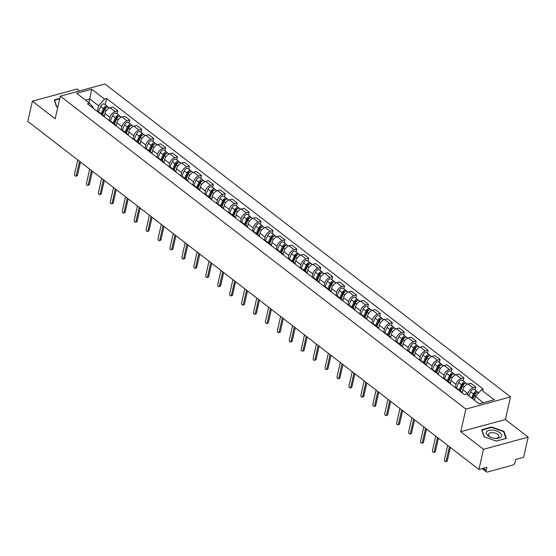 <?xml version="1.0" encoding="UTF-8"?>
<svg xmlns="http://www.w3.org/2000/svg" width="556" height="556" viewBox="0 0 556 556"><rect width="100%" height="100%" fill="white"/><g stroke="black" fill="none" stroke-linecap="round" stroke-linejoin="round"><path stroke-width="0.83" d="M79.536 90.92L77.069 89.016L32.387 101.192L27.8 121.382L478.931 469.486L483.518 449.297L528.2 437.12L505.404 419.537L510.547 396.908L105.008 83.984L60.319 96.16L465.858 409.084L460.722 431.706L483.518 449.297M528.2 437.12L523.613 457.31L515.704 459.464L514.988 462.613A2.398 1.418 127.7 0 1 512.743 465.129L487.452 472.016A2.398 1.418 127.7 0 1 486.444 471.884L482.184 468.597M32.387 101.192L55.183 118.782L60.319 96.16M483.296 468.291L486.125 470.473L486.841 467.332L478.931 469.486M486.125 470.473A2.398 1.418 127.7 0 0 486.444 471.884M467.638 394.962L467.937 393.648A5.511 3.266 -52.3 0 1 473.107 387.859L475.832 387.115L470.786 383.223L468.062 383.967A5.511 3.266 127.7 0 0 462.891 389.749L462.231 392.626M460.278 391.48A5.511 3.266 -52.3 0 1 461.654 391.91A5.511 3.266 -52.3 0 1 462.418 393.134M475.151 390.117L475.832 387.115M461.654 391.91L456.601 388.012A5.511 3.266 127.7 0 0 455.225 387.581M455.288 387.581L456.003 384.439A5.511 3.266 -52.3 0 1 461.174 378.65L463.899 377.906L458.853 374.014L456.128 374.758A5.511 3.266 127.7 0 0 450.958 380.54L450.304 383.418M448.344 382.271A5.511 3.266 -52.3 0 1 449.721 382.702A5.511 3.266 -52.3 0 1 450.492 383.925M463.217 380.916L463.899 377.906M449.721 382.702L444.675 378.81A5.511 3.266 127.7 0 0 443.292 378.372M443.354 378.372L444.07 375.23A5.511 3.266 -52.3 0 1 449.241 369.448L451.965 368.704L446.92 364.805L444.195 365.549A5.511 3.266 127.7 0 0 439.025 371.338L438.371 374.216M436.411 373.062A5.511 3.266 -52.3 0 1 437.787 373.493A5.511 3.266 -52.3 0 1 438.559 374.716M451.284 371.707L451.965 368.704M437.787 373.493L432.742 369.601A5.511 3.266 127.7 0 0 431.359 369.163M431.428 369.17L432.137 366.022A5.511 3.266 -52.3 0 1 437.308 360.239L440.039 359.496L434.987 355.597L432.262 356.34A5.511 3.266 127.7 0 0 427.091 362.13L426.438 365.007M424.478 363.853A5.511 3.266 -52.3 0 1 425.854 364.291A5.511 3.266 -52.3 0 1 426.626 365.514M439.351 362.498L440.039 359.496M425.854 364.291L420.809 360.392A5.511 3.266 127.7 0 0 419.432 359.961M419.495 359.961L420.204 356.82A5.511 3.266 -52.3 0 1 425.382 351.031L428.106 350.287L423.053 346.395L420.329 347.132A5.511 3.266 127.7 0 0 415.158 352.921L414.505 355.798M412.545 354.645A5.511 3.266 -52.3 0 1 413.921 355.082A5.511 3.266 -52.3 0 1 414.693 356.306M427.425 353.289L428.106 350.287M413.921 355.082L408.875 351.183A5.511 3.266 127.7 0 0 407.499 350.753M407.562 350.753L408.278 347.611A5.511 3.266 -52.3 0 1 413.449 341.822L416.173 341.078L411.127 337.186L408.396 337.93A5.511 3.266 127.7 0 0 403.225 343.712L402.572 346.59M400.612 345.443A5.511 3.266 -52.3 0 1 401.995 345.874A5.511 3.266 -52.3 0 1 402.759 347.097M415.492 344.081L416.173 341.078M401.995 345.874L396.942 341.982A5.511 3.266 127.7 0 0 395.566 341.544M395.629 341.544L396.345 338.402A5.511 3.266 -52.3 0 1 401.515 332.613L404.24 331.876L399.194 327.977L396.463 328.721A5.511 3.266 127.7 0 0 391.292 334.51L390.639 337.388M388.679 336.234A5.511 3.266 -52.3 0 1 390.062 336.665A5.511 3.266 -52.3 0 1 390.826 337.888M403.559 334.879L404.24 331.876M390.062 336.665L385.009 332.773A5.511 3.266 127.7 0 0 383.633 332.335M383.696 332.335L384.411 329.194A5.511 3.266 -52.3 0 1 389.582 323.411L392.307 322.668L387.261 318.769L384.537 319.512A5.511 3.266 127.7 0 0 379.366 325.302L378.705 328.179M376.753 327.025A5.511 3.266 -52.3 0 1 378.129 327.463A5.511 3.266 -52.3 0 1 378.893 328.679M391.626 325.67L392.307 322.668M378.129 327.463L373.076 323.564A5.511 3.266 127.7 0 0 371.7 323.133M371.762 323.133L372.478 319.992A5.511 3.266 -52.3 0 1 377.649 314.203L380.373 313.459L375.328 309.567L372.603 310.304A5.511 3.266 127.7 0 0 367.433 316.093L366.779 318.97M364.819 317.817A5.511 3.266 -52.3 0 1 366.195 318.254A5.511 3.266 -52.3 0 1 366.967 319.478M379.692 316.461L380.373 313.459M366.195 318.254L361.15 314.355A5.511 3.266 127.7 0 0 359.767 313.925M359.829 313.925L360.545 310.783A5.511 3.266 -52.3 0 1 365.716 304.994L368.44 304.25L363.395 300.358L360.67 301.102A5.511 3.266 127.7 0 0 355.499 306.884L354.846 309.761M352.886 308.615A5.511 3.266 -52.3 0 1 354.262 309.046A5.511 3.266 -52.3 0 1 355.034 310.269M367.759 307.253L368.44 304.25M354.262 309.046L349.217 305.147A5.511 3.266 127.7 0 0 347.834 304.716M347.903 304.716L348.612 301.574A5.511 3.266 -52.3 0 1 353.783 295.785L356.514 295.041L351.461 291.149L348.737 291.893A5.511 3.266 127.7 0 0 343.566 297.675L342.913 300.56M340.953 299.406A5.511 3.266 -52.3 0 1 342.329 299.837A5.511 3.266 -52.3 0 1 343.101 301.06M355.826 298.051L356.514 295.041M342.329 299.837L337.284 295.945A5.511 3.266 127.7 0 0 335.907 295.507M335.97 295.507L336.679 292.366A5.511 3.266 -52.3 0 1 341.857 286.583L344.581 285.84L339.528 281.941L336.804 282.684A5.511 3.266 127.7 0 0 331.633 288.474L330.98 291.351M329.02 290.197A5.511 3.266 -52.3 0 1 330.396 290.628A5.511 3.266 -52.3 0 1 331.167 291.851M343.9 288.842L344.581 285.84M330.396 290.628L325.35 286.736A5.511 3.266 127.7 0 0 323.974 286.305M324.037 286.305L324.753 283.157A5.511 3.266 -52.3 0 1 329.923 277.375L332.648 276.631L327.595 272.732L324.871 273.476A5.511 3.266 127.7 0 0 319.7 279.265L319.047 282.142M317.087 280.988A5.511 3.266 -52.3 0 1 318.463 281.426A5.511 3.266 -52.3 0 1 319.234 282.65M331.967 279.633L332.648 276.631M318.463 281.426L313.417 277.527A5.511 3.266 127.7 0 0 312.041 277.096M312.104 277.096L312.82 273.955A5.511 3.266 -52.3 0 1 317.99 268.166L320.715 267.422L315.669 263.53L312.938 264.274A5.511 3.266 127.7 0 0 307.767 270.056L307.114 272.933M305.154 271.78A5.511 3.266 -52.3 0 1 306.537 272.218A5.511 3.266 -52.3 0 1 307.301 273.441M320.034 270.425L320.715 267.422M306.537 272.218L301.484 268.319A5.511 3.266 127.7 0 0 300.108 267.888M300.17 267.888L300.886 264.746A5.511 3.266 -52.3 0 1 306.057 258.957L308.782 258.213L303.736 254.321L301.011 255.065A5.511 3.266 127.7 0 0 295.834 260.847L295.18 263.725M293.227 262.578A5.511 3.266 -52.3 0 1 294.604 263.009A5.511 3.266 -52.3 0 1 295.368 264.232M308.1 261.216L308.782 258.213M294.604 263.009L289.551 259.117A5.511 3.266 127.7 0 0 288.175 258.679M288.237 258.679L288.953 255.538A5.511 3.266 -52.3 0 1 294.124 249.748L296.848 249.012L291.803 245.113L289.078 245.856A5.511 3.266 127.7 0 0 283.907 251.646L283.254 254.523M281.294 253.369A5.511 3.266 -52.3 0 1 282.67 253.8A5.511 3.266 -52.3 0 1 283.442 255.023M296.167 252.014L296.848 249.012M282.67 253.8L277.625 249.908A5.511 3.266 127.7 0 0 276.242 249.47M276.304 249.477L277.02 246.329A5.511 3.266 -52.3 0 1 282.191 240.546L284.915 239.803L279.87 235.904L277.145 236.647A5.511 3.266 127.7 0 0 271.974 242.437L271.321 245.314M269.361 244.16A5.511 3.266 -52.3 0 1 270.737 244.598A5.511 3.266 -52.3 0 1 271.509 245.815M284.234 242.805L284.915 239.803M270.737 244.598L265.692 240.699A5.511 3.266 127.7 0 0 264.308 240.268M264.378 240.268L265.087 237.127A5.511 3.266 -52.3 0 1 270.258 231.338L272.989 230.594L267.936 226.702L265.212 227.439A5.511 3.266 127.7 0 0 260.041 233.228L259.388 236.105M257.428 234.952A5.511 3.266 -52.3 0 1 258.804 235.39A5.511 3.266 -52.3 0 1 259.576 236.613M272.301 233.596L272.989 230.594M258.804 235.39L253.758 231.491A5.511 3.266 127.7 0 0 252.382 231.06M252.445 231.06L253.154 227.918A5.511 3.266 -52.3 0 1 258.325 222.129L261.056 221.385L256.003 217.493L253.279 218.237A5.511 3.266 127.7 0 0 248.108 224.019L247.455 226.897M245.495 225.75A5.511 3.266 -52.3 0 1 246.871 226.181A5.511 3.266 -52.3 0 1 247.642 227.404M260.375 224.388L261.056 221.385M246.871 226.181L241.825 222.289A5.511 3.266 127.7 0 0 240.449 221.851M240.512 221.851L241.228 218.71A5.511 3.266 -52.3 0 1 246.398 212.92L249.123 212.177L244.07 208.285L241.346 209.028A5.511 3.266 127.7 0 0 236.175 214.811L235.522 217.695M233.562 216.541A5.511 3.266 -52.3 0 1 234.938 216.972A5.511 3.266 -52.3 0 1 235.709 218.195M248.442 215.186L249.123 212.177M234.938 216.972L229.892 213.08A5.511 3.266 127.7 0 0 228.516 212.642M228.579 212.642L229.294 209.501A5.511 3.266 -52.3 0 1 234.465 203.718L237.19 202.975L232.144 199.076L229.413 199.819A5.511 3.266 127.7 0 0 224.242 205.609L223.588 208.486M221.629 207.332A5.511 3.266 -52.3 0 1 223.012 207.763A5.511 3.266 -52.3 0 1 223.776 208.986M236.508 205.977L237.19 202.975M223.012 207.763L217.959 203.871A5.511 3.266 127.7 0 0 216.583 203.44M216.645 203.44L217.361 200.292A5.511 3.266 -52.3 0 1 222.532 194.51L225.256 193.766L220.211 189.867L217.486 190.611A5.511 3.266 127.7 0 0 212.309 196.4L211.655 199.277M209.695 198.124A5.511 3.266 -52.3 0 1 211.078 198.561A5.511 3.266 -52.3 0 1 211.843 199.785M224.575 196.768L225.256 193.766M211.078 198.561L206.026 194.663A5.511 3.266 127.7 0 0 204.65 194.232M204.712 194.232L205.428 191.09A5.511 3.266 -52.3 0 1 210.599 185.301L213.323 184.557L208.278 180.665L205.553 181.409A5.511 3.266 127.7 0 0 200.382 187.191L199.729 190.069M197.769 188.915A5.511 3.266 -52.3 0 1 199.145 189.353A5.511 3.266 -52.3 0 1 199.917 190.576M212.642 187.56L213.323 184.557M199.145 189.353L194.1 185.454A5.511 3.266 127.7 0 0 192.717 185.023M192.779 185.023L193.495 181.881A5.511 3.266 -52.3 0 1 198.666 176.092L201.39 175.349L196.344 171.456L193.62 172.2A5.511 3.266 127.7 0 0 188.449 177.983L187.796 180.86M185.836 179.713A5.511 3.266 -52.3 0 1 187.212 180.144A5.511 3.266 -52.3 0 1 187.984 181.367M200.709 178.351L201.39 175.349M187.212 180.144L182.166 176.252A5.511 3.266 127.7 0 0 180.783 175.814M180.853 175.814L181.562 172.673A5.511 3.266 -52.3 0 1 186.733 166.883L189.464 166.147L184.411 162.248L181.687 162.991A5.511 3.266 127.7 0 0 176.516 168.781L175.863 171.658M173.903 170.504A5.511 3.266 -52.3 0 1 175.279 170.935A5.511 3.266 -52.3 0 1 176.05 172.158M188.776 169.149L189.464 166.147M175.279 170.935L170.233 167.043A5.511 3.266 127.7 0 0 168.857 166.605M168.92 166.612L169.629 163.464A5.511 3.266 -52.3 0 1 174.799 157.682L177.531 156.938L172.478 153.039L169.754 153.783A5.511 3.266 127.7 0 0 164.583 159.572L163.93 162.449M161.97 161.296A5.511 3.266 -52.3 0 1 163.346 161.733A5.511 3.266 -52.3 0 1 164.117 162.95M176.843 159.94L177.531 156.938M163.346 161.733L158.3 157.834A5.511 3.266 127.7 0 0 156.924 157.404M156.987 157.404L157.702 154.262A5.511 3.266 -52.3 0 1 162.873 148.473L165.598 147.729L160.545 143.837L157.821 144.574A5.511 3.266 127.7 0 0 152.65 150.363L151.996 153.241M150.037 152.087A5.511 3.266 -52.3 0 1 151.413 152.525A5.511 3.266 -52.3 0 1 152.184 153.748M164.917 150.732L165.598 147.729M151.413 152.525L146.367 148.626A5.511 3.266 127.7 0 0 144.991 148.195M145.053 148.195L145.769 145.053A5.511 3.266 -52.3 0 1 150.94 139.264L153.664 138.52L148.619 134.628L145.887 135.372A5.511 3.266 127.7 0 0 140.717 141.154L140.063 144.032M138.103 142.885A5.511 3.266 -52.3 0 1 139.486 143.316A5.511 3.266 -52.3 0 1 140.251 144.539M152.983 141.523L153.664 138.52M139.486 143.316L134.434 139.424A5.511 3.266 127.7 0 0 133.058 138.986M133.12 138.986L133.836 135.845A5.511 3.266 -52.3 0 1 139.007 130.055L141.731 129.319L136.686 125.42L133.961 126.163A5.511 3.266 127.7 0 0 128.784 131.953L128.13 134.83M126.17 133.676A5.511 3.266 -52.3 0 1 127.553 134.107A5.511 3.266 -52.3 0 1 128.318 135.33M141.05 132.321L141.731 129.319M127.553 134.107L122.501 130.215A5.511 3.266 127.7 0 0 121.125 129.777M121.187 129.777L121.903 126.636A5.511 3.266 -52.3 0 1 127.074 120.854L129.798 120.11L124.752 116.211L122.028 116.955A5.511 3.266 127.7 0 0 116.857 122.744L116.204 125.621M114.244 124.468A5.511 3.266 -52.3 0 1 115.62 124.898A5.511 3.266 -52.3 0 1 116.392 126.122M129.117 123.112L129.798 120.11M115.62 124.898L110.568 121.006A5.511 3.266 127.7 0 0 109.191 120.576M109.254 120.576L109.97 117.427A5.511 3.266 -52.3 0 1 115.141 111.645L117.865 110.901L112.819 107.002L110.095 107.746A5.511 3.266 127.7 0 0 104.924 113.535L104.271 116.412M102.311 115.259A5.511 3.266 -52.3 0 1 103.687 115.697A5.511 3.266 -52.3 0 1 104.459 116.92M117.184 113.904L117.865 110.901M103.687 115.697L98.641 111.798A5.511 3.266 127.7 0 0 97.258 111.367M483.393 402.711L475.373 396.525L474.518 400.278M475.373 396.525L481.329 389.853L494.18 399.771L479.168 403.864L466.317 393.947L464.218 394.517L87.438 103.784L89.537 103.214L76.686 93.297L91.698 89.203L104.549 99.121L98.593 105.786L89.794 99.003L85.568 100.149M481.329 389.853L483.428 389.283L106.648 98.551L104.549 99.121M510.547 396.908L465.858 409.084M505.404 419.537L460.722 431.706M481.642 429.718L484.047 436.773L496.404 441.11L506.363 438.399L503.958 431.345L491.601 427.008L481.642 429.718M59.812 98.391L54.224 99.913L56.629 106.967L57.775 107.371M88.946 102.756L91.698 89.203M97.321 111.367L98.593 105.786M89.537 103.214L93.054 107.301L92.894 107.996M105.251 104.695L106.648 98.551M491.497 427.467L491.601 427.008M503.778 432.144L503.958 431.345M450.353 447.434L447.358 460.632A1.376 0.876 74.8 0 1 446.843 461.278L445.683 461.598A1.376 0.876 -105.2 0 0 446.197 460.945L449.429 446.725M447.67 445.363L444.439 459.59A1.376 0.876 -105.2 0 0 444.703 461.035A1.376 0.876 -105.2 0 0 445.683 461.598M472.885 399.013L474.65 394.989A2.995 1.772 -52.3 0 1 478.487 392.696L478.667 392.835M472.378 398.624L474.393 394.023A1.439 0.855 -52.3 0 1 476.235 392.925A1.439 0.855 -52.3 0 1 476.297 392.981M471.585 398.013L473.351 393.982A2.995 1.772 -52.3 0 1 477.187 391.688A2.995 1.772 -52.3 0 1 477.632 392.46M468.833 395.886L470.598 391.862A2.995 1.772 -52.3 0 1 474.435 389.568L477.187 391.688M438.427 438.232L435.424 451.423A1.376 0.876 74.8 0 1 434.91 452.077L433.75 452.389A1.376 0.876 -105.2 0 0 434.264 451.736L437.496 437.516M435.737 436.154L432.505 450.381A1.376 0.876 -105.2 0 0 432.776 451.833A1.376 0.876 -105.2 0 0 433.75 452.389M426.494 429.023L423.491 442.215A1.376 0.876 74.8 0 1 422.977 442.868L421.816 443.181A1.376 0.876 -105.2 0 0 422.331 442.534L425.562 428.308M423.804 426.952L420.572 441.172A1.376 0.876 -105.2 0 0 420.843 442.625A1.376 0.876 -105.2 0 0 421.816 443.181M501.164 436.794A7.791 3.871 12.8 0 0 496.501 430.976A7.791 3.871 12.8 0 0 486.743 431.734A7.791 3.871 12.8 0 0 492.102 437.774A7.791 3.871 12.8 0 0 494.11 438.232A7.791 3.871 12.8 0 0 501.164 436.794M493.937 438.204A5.338 2.648 12.8 0 0 498.621 437.197A5.338 2.648 12.8 0 0 498.885 436.648A5.338 2.648 12.8 0 0 494.854 433.034A5.338 2.648 12.8 0 0 488.745 433.729A5.338 2.648 12.8 0 0 488.481 434.285A5.338 2.648 12.8 0 0 492.275 437.829M484.297 436.863L481.982 430.059L491.629 427.432L503.604 431.637L505.932 438.469L496.327 441.082M481.892 430.455L481.982 430.059M56.879 107.058L54.564 100.254L59.707 98.85M54.474 100.643L54.564 100.254M460.437 390.972L462.717 385.781A2.995 1.772 -52.3 0 1 466.553 383.487L467.45 384.175M459.93 390.583L462.46 384.815A1.439 0.855 -52.3 0 1 464.302 383.716A1.439 0.855 -52.3 0 1 464.364 383.772M459.138 389.971L461.417 384.773A2.995 1.772 -52.3 0 1 465.254 382.486A2.995 1.772 -52.3 0 1 465.699 383.258M456.379 387.866L458.665 382.653A2.995 1.772 -52.3 0 1 462.502 380.36L465.254 382.486M448.511 381.77L450.791 376.572A2.995 1.772 -52.3 0 1 454.62 374.278L455.517 374.966M447.997 381.374L450.527 375.613A1.439 0.855 -52.3 0 1 452.369 374.508A1.439 0.855 -52.3 0 1 452.431 374.57M447.212 380.763L449.491 375.571A2.995 1.772 -52.3 0 1 453.321 373.278A2.995 1.772 -52.3 0 1 453.765 374.049M444.446 378.657L446.732 373.444A2.995 1.772 -52.3 0 1 450.568 371.151L453.321 373.278M414.561 419.815L411.565 433.006A1.376 0.876 74.8 0 1 411.044 433.659L409.883 433.979A1.376 0.876 -105.2 0 0 410.397 433.326L413.629 419.099M411.871 417.744L408.639 431.97A1.376 0.876 -105.2 0 0 408.91 433.416A1.376 0.876 -105.2 0 0 409.883 433.979M402.627 410.606L399.632 423.804A1.376 0.876 74.8 0 1 399.111 424.45L397.95 424.77A1.376 0.876 -105.2 0 0 398.471 424.117L401.703 409.89M399.938 408.535L396.706 422.762A1.376 0.876 -105.2 0 0 396.977 424.207A1.376 0.876 -105.2 0 0 397.95 424.77M390.694 401.404L387.699 414.595A1.376 0.876 74.8 0 1 387.178 415.242L386.017 415.561A1.376 0.876 -105.2 0 0 386.538 414.908L389.77 400.688M388.012 399.326L384.78 413.553A1.376 0.876 -105.2 0 0 385.044 414.998A1.376 0.876 -105.2 0 0 386.017 415.561M436.578 372.562L438.858 367.363A2.995 1.772 -52.3 0 1 442.687 365.07L443.584 365.765M436.071 372.166L438.601 366.404A1.439 0.855 -52.3 0 1 440.435 365.306A1.439 0.855 -52.3 0 1 440.498 365.361M435.278 371.554L437.558 366.362A2.995 1.772 -52.3 0 1 441.388 364.069A2.995 1.772 -52.3 0 1 441.832 364.84M432.512 369.448L434.799 364.236A2.995 1.772 -52.3 0 1 438.635 361.942L441.388 364.069M424.645 363.353L426.925 358.154A2.995 1.772 -52.3 0 1 430.761 355.868L431.651 356.556M424.138 362.964L426.667 357.195A1.439 0.855 -52.3 0 1 428.509 356.097A1.439 0.855 -52.3 0 1 428.572 356.153M423.345 362.352L425.625 357.154A2.995 1.772 -52.3 0 1 429.461 354.86A2.995 1.772 -52.3 0 1 429.899 355.631M420.579 360.246L422.873 355.027A2.995 1.772 -52.3 0 1 426.702 352.74L429.461 354.86M412.712 354.144L414.991 348.953A2.995 1.772 -52.3 0 1 418.828 346.659L419.717 347.347M412.204 353.755L414.734 347.986A1.439 0.855 -52.3 0 1 416.576 346.888A1.439 0.855 -52.3 0 1 416.639 346.944M411.412 353.143L413.692 347.945A2.995 1.772 -52.3 0 1 417.528 345.658A2.995 1.772 -52.3 0 1 417.966 346.423M408.653 351.038L410.94 345.825A2.995 1.772 -52.3 0 1 414.769 343.532L417.528 345.658M378.761 392.195L375.766 405.387A1.376 0.876 74.8 0 1 375.251 406.04L374.084 406.353A1.376 0.876 -105.2 0 0 374.605 405.706L377.837 391.48M376.078 390.124L372.847 404.344A1.376 0.876 -105.2 0 0 373.111 405.797A1.376 0.876 -105.2 0 0 374.084 406.353M400.779 344.942L403.058 339.744A2.995 1.772 -52.3 0 1 406.895 337.45L407.791 338.138M400.271 344.546L402.801 338.785A1.439 0.855 -52.3 0 1 404.643 337.68A1.439 0.855 -52.3 0 1 404.705 337.735M399.479 343.935L401.759 338.743A2.995 1.772 -52.3 0 1 405.595 336.45A2.995 1.772 -52.3 0 1 406.033 337.221M396.72 341.829L399.006 336.616A2.995 1.772 -52.3 0 1 402.843 334.323L405.595 336.45M366.828 382.987L363.832 396.178A1.376 0.876 74.8 0 1 363.318 396.831L362.158 397.144A1.376 0.876 -105.2 0 0 362.672 396.497L365.904 382.271M364.145 380.916L360.913 395.135A1.376 0.876 -105.2 0 0 361.178 396.588A1.376 0.876 -105.2 0 0 362.158 397.144M388.846 335.734L391.125 330.535A2.995 1.772 -52.3 0 1 394.962 328.242L395.858 328.937M388.338 335.337L390.868 329.576A1.439 0.855 -52.3 0 1 392.71 328.471A1.439 0.855 -52.3 0 1 392.772 328.533M387.546 334.726L389.825 329.534A2.995 1.772 -52.3 0 1 393.662 327.241A2.995 1.772 -52.3 0 1 394.107 328.012M384.787 332.62L387.073 327.408A2.995 1.772 -52.3 0 1 390.91 325.114L393.662 327.241M354.902 373.778L351.899 386.969A1.376 0.876 74.8 0 1 351.385 387.622L350.224 387.942A1.376 0.876 -105.2 0 0 350.739 387.289L353.97 373.062M352.212 371.707L348.98 385.933A1.376 0.876 -105.2 0 0 349.251 387.379A1.376 0.876 -105.2 0 0 350.224 387.942M376.912 326.525L379.192 321.326A2.995 1.772 -52.3 0 1 383.028 319.04L383.925 319.728M376.405 326.136L378.935 320.367A1.439 0.855 -52.3 0 1 380.777 319.269A1.439 0.855 -52.3 0 1 380.839 319.325M375.613 325.524L377.892 320.325A2.995 1.772 -52.3 0 1 381.729 318.032A2.995 1.772 -52.3 0 1 382.174 318.803M372.854 323.411L375.14 318.199A2.995 1.772 -52.3 0 1 378.977 315.905L381.729 318.032M342.969 364.576L339.966 377.767A1.376 0.876 74.8 0 1 339.452 378.414L338.291 378.733A1.376 0.876 -105.2 0 0 338.806 378.08L342.037 363.86M340.279 362.498L337.047 376.725A1.376 0.876 -105.2 0 0 337.318 378.17A1.376 0.876 -105.2 0 0 338.291 378.733M364.986 317.316L367.266 312.125A2.995 1.772 -52.3 0 1 371.095 309.831L371.992 310.519M364.472 316.927L367.002 311.158A1.439 0.855 -52.3 0 1 368.843 310.06A1.439 0.855 -52.3 0 1 368.906 310.116M363.68 316.315L365.959 311.117A2.995 1.772 -52.3 0 1 369.796 308.823A2.995 1.772 -52.3 0 1 370.24 309.595M360.92 314.209L363.207 308.997A2.995 1.772 -52.3 0 1 367.043 306.703L369.796 308.823M331.035 355.367L328.04 368.558A1.376 0.876 74.8 0 1 327.519 369.212L326.358 369.525A1.376 0.876 -105.2 0 0 326.872 368.871L330.104 354.652M328.346 353.289L325.114 367.516A1.376 0.876 -105.2 0 0 325.385 368.969A1.376 0.876 -105.2 0 0 326.358 369.525M353.053 308.107L355.333 302.916A2.995 1.772 -52.3 0 1 359.162 300.622L360.059 301.31M352.546 307.718L355.075 301.95A1.439 0.855 -52.3 0 1 356.91 300.852A1.439 0.855 -52.3 0 1 356.973 300.907M351.753 307.107L354.033 301.908A2.995 1.772 -52.3 0 1 357.862 299.621A2.995 1.772 -52.3 0 1 358.307 300.393M348.987 305.001L351.274 299.788A2.995 1.772 -52.3 0 1 355.11 297.495L357.862 299.621M319.102 346.159L316.107 359.35A1.376 0.876 74.8 0 1 315.586 360.003L314.425 360.316A1.376 0.876 -105.2 0 0 314.946 359.669L318.178 345.443M316.413 344.088L313.181 358.307A1.376 0.876 -105.2 0 0 313.452 359.76A1.376 0.876 -105.2 0 0 314.425 360.316M341.12 298.906L343.399 293.707A2.995 1.772 -52.3 0 1 347.236 291.413L348.125 292.102M340.613 298.509L343.142 292.748A1.439 0.855 -52.3 0 1 344.984 291.643A1.439 0.855 -52.3 0 1 345.04 291.705M339.82 297.898L342.1 292.706A2.995 1.772 -52.3 0 1 345.936 290.413A2.995 1.772 -52.3 0 1 346.374 291.184M337.054 295.792L339.348 290.579A2.995 1.772 -52.3 0 1 343.177 288.286L345.936 290.413M307.169 336.95L304.174 350.141A1.376 0.876 74.8 0 1 303.652 350.794L302.492 351.114A1.376 0.876 -105.2 0 0 303.013 350.461L306.245 336.234M304.486 334.879L301.255 349.105A1.376 0.876 -105.2 0 0 301.519 350.551A1.376 0.876 -105.2 0 0 302.492 351.114M329.187 289.697L331.466 284.498A2.995 1.772 -52.3 0 1 335.303 282.205L336.192 282.9M328.679 289.301L331.209 283.539A1.439 0.855 -52.3 0 1 333.051 282.441A1.439 0.855 -52.3 0 1 333.113 282.497M327.887 288.696L330.167 283.497A2.995 1.772 -52.3 0 1 334.003 281.204A2.995 1.772 -52.3 0 1 334.441 281.975M325.128 286.583L327.414 281.371A2.995 1.772 -52.3 0 1 331.244 279.077L334.003 281.204M295.236 327.741L292.241 340.939A1.376 0.876 74.8 0 1 291.726 341.586L290.559 341.905A1.376 0.876 -105.2 0 0 291.08 341.252L294.312 327.025M292.553 325.67L289.322 339.897A1.376 0.876 -105.2 0 0 289.586 341.342A1.376 0.876 -105.2 0 0 290.559 341.905M317.254 280.488L319.533 275.296A2.995 1.772 -52.3 0 1 323.37 273.003L324.266 273.691M316.746 280.099L319.276 274.33A1.439 0.855 -52.3 0 1 321.118 273.232A1.439 0.855 -52.3 0 1 321.18 273.288M315.954 279.487L318.234 274.289A2.995 1.772 -52.3 0 1 322.07 271.995A2.995 1.772 -52.3 0 1 322.508 272.767M313.195 277.381L315.481 272.162A2.995 1.772 -52.3 0 1 319.318 269.875L322.07 271.995M283.303 318.539L280.307 331.73A1.376 0.876 74.8 0 1 279.793 332.377L278.632 332.696A1.376 0.876 -105.2 0 0 279.147 332.043L282.378 317.823M280.62 316.461L277.388 330.688A1.376 0.876 -105.2 0 0 277.652 332.14A1.376 0.876 -105.2 0 0 278.632 332.696M305.32 271.279L307.6 266.088A2.995 1.772 -52.3 0 1 311.436 263.794L312.333 264.482M304.813 270.89L307.343 265.122A1.439 0.855 -52.3 0 1 309.185 264.024A1.439 0.855 -52.3 0 1 309.247 264.079M304.021 270.279L306.3 265.08A2.995 1.772 -52.3 0 1 310.137 262.793A2.995 1.772 -52.3 0 1 310.582 263.565M301.262 268.173L303.548 262.96A2.995 1.772 -52.3 0 1 307.385 260.667L310.137 262.793M271.377 309.331L268.374 322.522A1.376 0.876 74.8 0 1 267.86 323.175L266.699 323.488A1.376 0.876 -105.2 0 0 267.214 322.841L270.445 308.615M268.687 307.26L265.455 321.479A1.376 0.876 -105.2 0 0 265.726 322.932A1.376 0.876 -105.2 0 0 266.699 323.488M293.387 262.078L295.667 256.879A2.995 1.772 -52.3 0 1 299.503 254.585L300.4 255.273M292.88 261.681L295.41 255.92A1.439 0.855 -52.3 0 1 297.251 254.815A1.439 0.855 -52.3 0 1 297.314 254.87M292.088 261.07L294.367 255.878A2.995 1.772 -52.3 0 1 298.204 253.585A2.995 1.772 -52.3 0 1 298.648 254.356M289.328 258.964L291.615 253.751A2.995 1.772 -52.3 0 1 295.451 251.458L298.204 253.585M259.443 300.122L256.441 313.313A1.376 0.876 74.8 0 1 255.927 313.966L254.766 314.279A1.376 0.876 -105.2 0 0 255.28 313.633L258.512 299.406M256.754 298.051L253.522 312.27A1.376 0.876 -105.2 0 0 253.793 313.723A1.376 0.876 -105.2 0 0 254.766 314.279M281.461 252.869L283.741 247.67A2.995 1.772 -52.3 0 1 287.57 245.377L288.467 246.072M280.947 252.473L283.477 246.711A1.439 0.855 -52.3 0 1 285.318 245.613A1.439 0.855 -52.3 0 1 285.381 245.669M280.154 251.861L282.434 246.669A2.995 1.772 -52.3 0 1 286.27 244.376A2.995 1.772 -52.3 0 1 286.715 245.147M277.395 249.755L279.682 244.543A2.995 1.772 -52.3 0 1 283.518 242.249L286.27 244.376M247.51 290.913L244.515 304.104A1.376 0.876 74.8 0 1 243.994 304.757L242.833 305.077A1.376 0.876 -105.2 0 0 243.347 304.424L246.579 290.197M244.821 288.842L241.589 303.069A1.376 0.876 -105.2 0 0 241.86 304.514A1.376 0.876 -105.2 0 0 242.833 305.077M269.528 243.66L271.808 238.461A2.995 1.772 -52.3 0 1 275.637 236.175L276.534 236.863M269.021 243.271L271.55 237.502A1.439 0.855 -52.3 0 1 273.385 236.404A1.439 0.855 -52.3 0 1 273.448 236.46M268.228 242.659L270.508 237.461A2.995 1.772 -52.3 0 1 274.337 235.167A2.995 1.772 -52.3 0 1 274.782 235.939M265.462 240.546L267.749 235.334A2.995 1.772 -52.3 0 1 271.585 233.04L274.337 235.167M235.577 281.711L232.582 294.902A1.376 0.876 74.8 0 1 232.06 295.549L230.9 295.868A1.376 0.876 -105.2 0 0 231.421 295.215L234.653 280.995M232.888 279.633L229.656 293.86A1.376 0.876 -105.2 0 0 229.927 295.305A1.376 0.876 -105.2 0 0 230.9 295.868M257.595 234.451L259.874 229.26A2.995 1.772 -52.3 0 1 263.711 226.966L264.6 227.654M257.087 234.062L259.617 228.294A1.439 0.855 -52.3 0 1 261.459 227.195A1.439 0.855 -52.3 0 1 261.515 227.251M256.295 233.45L258.575 228.252A2.995 1.772 -52.3 0 1 262.404 225.958A2.995 1.772 -52.3 0 1 262.849 226.73M253.529 231.345L255.823 226.132A2.995 1.772 -52.3 0 1 259.652 223.839L262.404 225.958M223.644 272.503L220.649 285.694A1.376 0.876 74.8 0 1 220.127 286.347L218.967 286.66A1.376 0.876 -105.2 0 0 219.488 286.006L222.72 271.787M220.961 270.425L217.73 284.651A1.376 0.876 -105.2 0 0 217.994 286.104A1.376 0.876 -105.2 0 0 218.967 286.66M245.662 225.243L247.941 220.051A2.995 1.772 -52.3 0 1 251.778 217.757L252.667 218.445M245.154 224.853L247.684 219.085A1.439 0.855 -52.3 0 1 249.526 217.987A1.439 0.855 -52.3 0 1 249.588 218.042M244.362 224.242L246.642 219.043A2.995 1.772 -52.3 0 1 250.478 216.757A2.995 1.772 -52.3 0 1 250.916 217.528M241.603 222.136L243.889 216.923A2.995 1.772 -52.3 0 1 247.719 214.63L250.478 216.757M211.711 263.294L208.715 276.485A1.376 0.876 74.8 0 1 208.201 277.138L207.034 277.451A1.376 0.876 -105.2 0 0 207.555 276.805L210.787 262.578M209.028 261.223L205.796 275.442A1.376 0.876 -105.2 0 0 206.061 276.895A1.376 0.876 -105.2 0 0 207.034 277.451M233.728 216.041L236.008 210.842A2.995 1.772 -52.3 0 1 239.845 208.549L240.734 209.237M233.221 215.645L235.751 209.883A1.439 0.855 -52.3 0 1 237.593 208.778A1.439 0.855 -52.3 0 1 237.655 208.841M232.429 215.033L234.708 209.841A2.995 1.772 -52.3 0 1 238.545 207.548A2.995 1.772 -52.3 0 1 238.983 208.319M229.67 212.927L231.956 207.715A2.995 1.772 -52.3 0 1 235.793 205.421L238.545 207.548M199.778 254.085L196.782 267.276A1.376 0.876 74.8 0 1 196.268 267.929L195.107 268.249A1.376 0.876 -105.2 0 0 195.622 267.596L198.853 253.369M197.095 252.014L193.863 266.241A1.376 0.876 -105.2 0 0 194.127 267.686A1.376 0.876 -105.2 0 0 195.107 268.249M221.795 206.832L224.075 201.633A2.995 1.772 -52.3 0 1 227.911 199.34L228.808 200.035M221.288 206.436L223.818 200.674A1.439 0.855 -52.3 0 1 225.66 199.576A1.439 0.855 -52.3 0 1 225.722 199.632M220.496 205.831L222.775 200.633A2.995 1.772 -52.3 0 1 226.612 198.339A2.995 1.772 -52.3 0 1 227.056 199.111M217.737 203.718L220.023 198.506A2.995 1.772 -52.3 0 1 223.859 196.212L226.612 198.339M187.852 244.876L184.849 258.074A1.376 0.876 74.8 0 1 184.335 258.721L183.174 259.04A1.376 0.876 -105.2 0 0 183.689 258.387L186.92 244.16M185.162 242.805L181.93 257.032A1.376 0.876 -105.2 0 0 182.194 258.477A1.376 0.876 -105.2 0 0 183.174 259.04M209.862 197.623L212.142 192.432A2.995 1.772 -52.3 0 1 215.978 190.138L216.875 190.826M209.355 197.234L211.885 191.466A1.439 0.855 -52.3 0 1 213.726 190.367A1.439 0.855 -52.3 0 1 213.789 190.423M208.563 196.622L210.842 191.424A2.995 1.772 -52.3 0 1 214.679 189.13A2.995 1.772 -52.3 0 1 215.123 189.902M205.803 194.517L208.09 189.297A2.995 1.772 -52.3 0 1 211.926 187.011L214.679 189.13M175.918 235.674L172.916 248.866A1.376 0.876 74.8 0 1 172.402 249.512L171.241 249.832A1.376 0.876 -105.2 0 0 171.755 249.178L174.987 234.959M173.229 233.596L169.997 247.823A1.376 0.876 -105.2 0 0 170.268 249.276A1.376 0.876 -105.2 0 0 171.241 249.832M197.936 188.415L200.216 183.223A2.995 1.772 -52.3 0 1 204.045 180.929L204.942 181.617M197.422 188.025L199.951 182.257A1.439 0.855 -52.3 0 1 201.793 181.159A1.439 0.855 -52.3 0 1 201.856 181.214M196.629 187.414L198.909 182.215A2.995 1.772 -52.3 0 1 202.745 179.929A2.995 1.772 -52.3 0 1 203.19 180.7M193.87 185.308L196.157 180.095A2.995 1.772 -52.3 0 1 199.993 177.802L202.745 179.929M163.985 226.466L160.99 239.657A1.376 0.876 74.8 0 1 160.469 240.31L159.308 240.623A1.376 0.876 -105.2 0 0 159.822 239.977L163.054 225.75M161.296 224.395L158.064 238.614A1.376 0.876 -105.2 0 0 158.335 240.067A1.376 0.876 -105.2 0 0 159.308 240.623M186.003 179.213L188.282 174.014A2.995 1.772 -52.3 0 1 192.112 171.721L193.008 172.409M185.495 178.817L188.025 173.055A1.439 0.855 -52.3 0 1 189.86 171.95A1.439 0.855 -52.3 0 1 189.923 172.006M184.703 178.205L186.983 173.013A2.995 1.772 -52.3 0 1 190.812 170.72A2.995 1.772 -52.3 0 1 191.257 171.491M181.937 176.099L184.224 170.887A2.995 1.772 -52.3 0 1 188.06 168.593L190.812 170.72M152.052 217.257L149.057 230.448A1.376 0.876 74.8 0 1 148.535 231.101L147.375 231.414A1.376 0.876 -105.2 0 0 147.896 230.768L151.128 216.541M149.362 215.186L146.131 229.406A1.376 0.876 -105.2 0 0 146.402 230.858A1.376 0.876 -105.2 0 0 147.375 231.414M174.07 170.004L176.349 164.805A2.995 1.772 -52.3 0 1 180.186 162.512L181.075 163.207M173.562 169.608L176.092 163.846A1.439 0.855 -52.3 0 1 177.927 162.748A1.439 0.855 -52.3 0 1 177.989 162.804M172.77 168.996L175.05 163.805A2.995 1.772 -52.3 0 1 178.879 161.511A2.995 1.772 -52.3 0 1 179.324 162.282M170.004 166.89L172.297 161.678A2.995 1.772 -52.3 0 1 176.127 159.384L178.879 161.511M140.119 208.048L137.124 221.239A1.376 0.876 74.8 0 1 136.602 221.893L135.442 222.212A1.376 0.876 -105.2 0 0 135.963 221.559L139.195 207.332M137.436 205.977L134.204 220.204A1.376 0.876 -105.2 0 0 134.469 221.649A1.376 0.876 -105.2 0 0 135.442 222.212M162.137 160.795L164.416 155.597A2.995 1.772 -52.3 0 1 168.253 153.31L169.142 153.998M161.629 160.406L164.159 154.637A1.439 0.855 -52.3 0 1 166.001 153.539A1.439 0.855 -52.3 0 1 166.063 153.595M160.837 159.794L163.116 154.596A2.995 1.772 -52.3 0 1 166.953 152.302A2.995 1.772 -52.3 0 1 167.391 153.074M158.078 157.689L160.364 152.469A2.995 1.772 -52.3 0 1 164.194 150.183L166.953 152.302M128.186 198.846L125.19 212.038A1.376 0.876 74.8 0 1 124.676 212.684L123.508 213.004A1.376 0.876 -105.2 0 0 124.03 212.35L127.261 198.131M125.503 196.768L122.271 210.995A1.376 0.876 -105.2 0 0 122.535 212.441A1.376 0.876 -105.2 0 0 123.508 213.004M150.203 151.586L152.483 146.395A2.995 1.772 -52.3 0 1 156.319 144.101L157.209 144.789M149.696 151.197L152.226 145.429A1.439 0.855 -52.3 0 1 154.068 144.331A1.439 0.855 -52.3 0 1 154.13 144.386M148.904 150.586L151.183 145.387A2.995 1.772 -52.3 0 1 155.02 143.094A2.995 1.772 -52.3 0 1 155.458 143.865M146.145 148.48L148.431 143.267A2.995 1.772 -52.3 0 1 152.268 140.974L155.02 143.094M116.253 189.638L113.257 202.829A1.376 0.876 74.8 0 1 112.743 203.482L111.582 203.795A1.376 0.876 -105.2 0 0 112.097 203.142L115.328 188.922M113.57 187.567L110.338 201.786A1.376 0.876 -105.2 0 0 110.602 203.239A1.376 0.876 -105.2 0 0 111.582 203.795M138.27 142.378L140.55 137.186A2.995 1.772 -52.3 0 1 144.386 134.893L145.283 135.581M137.763 141.988L140.293 136.227A1.439 0.855 -52.3 0 1 142.134 135.122A1.439 0.855 -52.3 0 1 142.197 135.177M136.971 141.377L139.25 136.185A2.995 1.772 -52.3 0 1 143.087 133.892A2.995 1.772 -52.3 0 1 143.531 134.663M134.211 139.271L136.498 134.059A2.995 1.772 -52.3 0 1 140.334 131.765L143.087 133.892M104.319 180.429L101.324 193.62A1.376 0.876 74.8 0 1 100.81 194.273L99.649 194.586A1.376 0.876 -105.2 0 0 100.163 193.94L103.395 179.713M101.637 178.358L98.405 192.578A1.376 0.876 -105.2 0 0 98.669 194.03A1.376 0.876 -105.2 0 0 99.649 194.586M126.337 133.176L128.617 127.977A2.995 1.772 -52.3 0 1 132.453 125.684L133.35 126.379M125.83 132.78L128.36 127.018A1.439 0.855 -52.3 0 1 130.201 125.913A1.439 0.855 -52.3 0 1 130.264 125.976M125.037 132.168L127.317 126.976A2.995 1.772 -52.3 0 1 131.153 124.683A2.995 1.772 -52.3 0 1 131.598 125.454M122.278 130.062L124.565 124.85A2.995 1.772 -52.3 0 1 128.401 122.556L131.153 124.683M92.393 171.22L89.391 184.411A1.376 0.876 74.8 0 1 88.877 185.065L87.716 185.384A1.376 0.876 -105.2 0 0 88.23 184.731L91.462 170.504M89.704 169.149L86.472 183.376A1.376 0.876 -105.2 0 0 86.743 184.821A1.376 0.876 -105.2 0 0 87.716 185.384M114.411 123.967L116.691 118.769A2.995 1.772 -52.3 0 1 120.52 116.482L121.416 117.17M113.897 123.578L116.426 117.809A1.439 0.855 -52.3 0 1 118.268 116.711A1.439 0.855 -52.3 0 1 118.331 116.767M113.104 122.966L115.384 117.768A2.995 1.772 -52.3 0 1 119.22 115.474A2.995 1.772 -52.3 0 1 119.665 116.246M110.345 120.854L112.632 115.641A2.995 1.772 -52.3 0 1 116.468 113.348L119.22 115.474M80.46 162.011L77.465 175.209A1.376 0.876 74.8 0 1 76.943 175.856L75.783 176.176A1.376 0.876 -105.2 0 0 76.297 175.522L79.529 161.296M77.77 159.94L74.539 174.167A1.376 0.876 -105.2 0 0 74.81 175.613A1.376 0.876 -105.2 0 0 75.783 176.176M102.478 114.758L104.757 109.567A2.995 1.772 -52.3 0 1 108.587 107.273L109.483 107.961M101.97 114.369L104.493 108.601A1.439 0.855 -52.3 0 1 106.335 107.503A1.439 0.855 -52.3 0 1 106.398 107.558M101.178 113.758L103.458 108.559A2.995 1.772 -52.3 0 1 107.287 106.266A2.995 1.772 -52.3 0 1 107.732 107.037M98.412 111.652L100.699 106.432A2.995 1.772 -52.3 0 1 104.535 104.146L107.287 106.266M104.924 113.535L109.97 117.427M116.857 122.744L121.903 126.636M128.784 131.953L133.836 135.845M140.717 141.154L145.769 145.053M152.65 150.363L157.702 154.262M164.583 159.572L169.629 163.464M176.516 168.781L181.562 172.673M188.449 177.983L193.495 181.881M200.382 187.191L205.428 191.09M212.309 196.4L217.361 200.292M224.242 205.609L229.294 209.501M236.175 214.811L241.228 218.71M248.108 224.019L253.154 227.918M260.041 233.228L265.087 237.127M271.974 242.437L277.02 246.329M283.907 251.646L288.953 255.538M295.834 260.847L300.886 264.746M307.767 270.056L312.82 273.955M319.7 279.265L324.753 283.157M331.633 288.474L336.679 292.366M343.566 297.675L348.612 301.574M355.499 306.884L360.545 310.783M367.433 316.093L372.478 319.992M379.366 325.302L384.411 329.194M391.292 334.51L396.345 338.402M403.225 343.712L408.278 347.611M415.158 352.921L420.204 356.82M427.091 362.13L432.137 366.022M439.025 371.338L444.07 375.23M450.958 380.54L456.003 384.439M462.891 389.749L467.937 393.648M122.028 116.955L127.074 120.854M133.961 126.163L139.007 130.055M145.887 135.372L150.94 139.264M157.821 144.574L162.873 148.473M169.754 153.783L174.799 157.682M181.687 162.991L186.733 166.883M193.62 172.2L198.666 176.092M205.553 181.409L210.599 185.301M217.486 190.611L222.532 194.51M229.413 199.819L234.465 203.718M241.346 209.028L246.398 212.92M253.279 218.237L258.325 222.129M265.212 227.439L270.258 231.338M277.145 236.647L282.191 240.546M289.078 245.856L294.124 249.748M301.011 255.065L306.057 258.957M312.938 264.274L317.99 268.166M324.871 273.476L329.923 277.375M336.804 282.684L341.857 286.583M348.737 291.893L353.783 295.785M360.67 301.102L365.716 304.994M372.603 310.304L377.649 314.203M384.537 319.512L389.582 323.411M396.463 328.721L401.515 332.613M408.396 337.93L413.449 341.822M420.329 347.132L425.382 351.031M432.262 356.34L437.308 360.239M444.195 365.549L449.241 369.448M456.128 374.758L461.174 378.65M468.062 383.967L473.107 387.859M110.095 107.746L115.141 111.645M446.197 460.945L447.358 460.632M474.65 394.989L475.894 395.942M475.366 392.953L475.86 393.328M470.598 391.862L473.351 393.982M434.264 451.736L435.424 451.423M422.331 442.534L423.491 442.215M462.717 385.781L464.204 386.92M463.433 383.744L463.926 384.12M458.665 382.653L461.417 384.773M450.791 376.572L452.271 377.719M451.5 374.535L451.993 374.918M446.732 373.444L449.491 375.571M410.397 433.326L411.565 433.006M398.471 424.117L399.632 423.804M386.538 414.908L387.699 414.595M438.858 367.363L440.338 368.51M439.574 365.334L440.06 365.709M434.799 364.236L437.558 366.362M426.925 358.154L428.405 359.301M427.64 356.125L428.127 356.5M422.873 355.027L425.625 357.154M414.991 348.953L416.472 350.092M415.707 346.916L416.194 347.291M410.94 345.825L413.692 347.945M374.605 405.706L375.766 405.387M403.058 339.744L404.539 340.884M403.774 337.707L404.261 338.09M399.006 336.616L401.759 338.743M362.672 396.497L363.832 396.178M391.125 330.535L392.612 331.682M391.841 328.499L392.334 328.881M387.073 327.408L389.825 329.534M350.739 387.289L351.899 386.969M379.192 321.326L380.679 322.473M379.908 319.297L380.401 319.672M375.14 318.199L377.892 320.325M338.806 378.08L339.966 377.767M367.266 312.125L368.746 313.264M367.975 310.088L368.468 310.463M363.207 308.997L365.959 311.117M326.872 368.871L328.04 368.558M355.333 302.916L356.813 304.056M356.042 300.879L356.535 301.255M351.274 299.788L354.033 301.908M314.946 359.669L316.107 359.35M343.399 293.707L344.88 294.854M344.115 291.671L344.602 292.053M339.348 290.579L342.1 292.706M303.013 350.461L304.174 350.141M331.466 284.498L332.947 285.645M332.182 282.469L332.669 282.844M327.414 281.371L330.167 283.497M291.08 341.252L292.241 340.939M319.533 275.296L321.014 276.436M320.249 273.26L320.736 273.635M315.481 272.162L318.234 274.289M279.147 332.043L280.307 331.73M307.6 266.088L309.087 267.227M308.316 264.051L308.809 264.427M303.548 262.96L306.3 265.08M267.214 322.841L268.374 322.522M295.667 256.879L297.154 258.019M296.383 254.843L296.876 255.225M291.615 253.751L294.367 255.878M255.28 313.633L256.441 313.313M283.741 247.67L285.221 248.817M284.45 245.634L284.943 246.016M279.682 244.543L282.434 246.669M243.347 304.424L244.515 304.104M271.808 238.461L273.288 239.608M272.516 236.432L273.01 236.807M267.749 235.334L270.508 237.461M231.421 295.215L232.582 294.902M259.874 229.26L261.355 230.399M260.59 227.223L261.077 227.599M255.823 226.132L258.575 228.252M219.488 286.006L220.649 285.694M247.941 220.051L249.422 221.191M248.657 218.015L249.144 218.39M243.889 216.923L246.642 219.043M207.555 276.805L208.715 276.485M236.008 210.842L237.488 211.989M236.724 208.806L237.21 209.188M231.956 207.715L234.708 209.841M195.622 267.596L196.782 267.276M224.075 201.633L225.555 202.78M224.791 199.604L225.277 199.979M220.023 198.506L222.775 200.633M183.689 258.387L184.849 258.074M212.142 192.432L213.629 193.571M212.858 190.395L213.351 190.771M208.09 189.297L210.842 191.424M171.755 249.178L172.916 248.866M200.216 183.223L201.696 184.363M200.924 181.186L201.418 181.562M196.157 180.095L198.909 182.215M159.822 239.977L160.99 239.657M188.282 174.014L189.763 175.161M188.991 171.978L189.485 172.36M184.224 170.887L186.983 173.013M147.896 230.768L149.057 230.448M176.349 164.805L177.83 165.952M177.065 162.769L177.552 163.151M172.297 161.678L175.05 163.805M135.963 221.559L137.124 221.239M164.416 155.597L165.896 156.743M165.132 153.567L165.618 153.942M160.364 152.469L163.116 154.596M124.03 212.35L125.19 212.038M152.483 146.395L153.963 147.535M153.199 144.358L153.685 144.734M148.431 143.267L151.183 145.387M112.097 203.142L113.257 202.829M140.55 137.186L142.03 138.326M141.266 135.15L141.752 135.525M136.498 134.059L139.25 136.185M100.163 193.94L101.324 193.62M128.617 127.977L130.104 129.124M129.333 125.941L129.826 126.323M124.565 124.85L127.317 126.976M88.23 184.731L89.391 184.411M116.691 118.769L118.171 119.915M117.399 116.739L117.893 117.114M112.632 115.641L115.384 117.768M76.297 175.522L77.465 175.209M104.757 109.567L106.238 110.707M105.466 107.53L105.96 107.906M100.699 106.432L103.458 108.559"/></g></svg>
